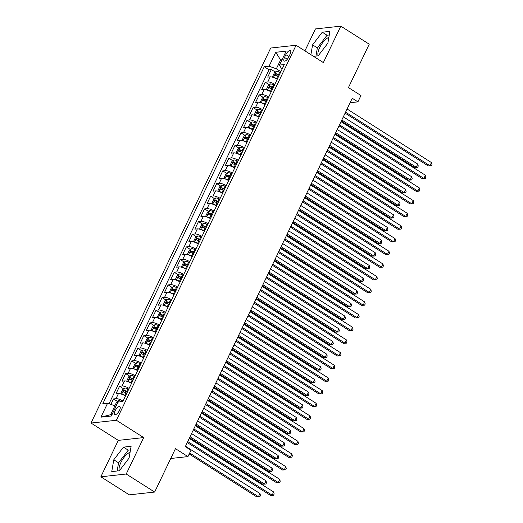 <?xml version="1.0" encoding="UTF-8"?>
<svg xmlns="http://www.w3.org/2000/svg" width="523" height="523" viewBox="0 0 523 523"><rect width="100%" height="100%" fill="white"/><g stroke="black" fill="none" stroke-linecap="round" stroke-linejoin="round"><path stroke-width="0.78" d="M130.077 452.29A11.388 4.4 -57.6 0 0 120.859 462.554A11.388 4.4 -57.6 0 0 119.394 470.746L129.076 458.096L131.11 446.289L123.467 447.132L113.792 459.776L111.752 471.583L119.394 470.746M119.532 410.32A4.674 1.804 -57.6 0 0 119.839 406.613A4.674 1.804 -57.6 0 0 115.145 410.803A4.674 1.804 -57.6 0 0 114.831 414.504A4.674 1.804 -57.6 0 0 119.532 410.32M313.525 56.334L318.193 55.817A11.388 4.4 122.4 0 1 319.658 47.632A11.388 4.4 122.4 0 1 328.875 37.368M100.854 476.799L129.279 494.843L154.658 492.058L126.226 474.015L143.681 437.588L116.387 420.263L91.015 423.055L118.303 440.379L100.854 476.799L126.226 474.015M116.387 420.263L296.07 45.253L270.692 48.038L91.015 423.055M296.07 45.253L323.358 62.577L340.806 26.15L315.434 28.935L304.922 50.875M340.806 26.15L369.238 44.194L348.442 87.589L360.955 95.526L357.915 101.861L352.234 98.252L185.305 446.662L190.987 450.27L187.953 456.605L175.447 448.662L154.658 492.058M277.229 79.28A5.838 1.589 -154.4 0 0 270.195 76.855L267.691 77.129L271.332 69.526L275.32 72.056M274.804 84.347A5.838 1.589 -154.4 0 0 267.769 81.921L265.266 82.196L269.247 84.726M265.266 82.196L261.624 89.799L264.128 89.525A5.838 1.589 -154.4 0 1 271.156 91.95M265.089 104.62A5.838 1.589 -154.4 0 0 258.055 102.194L255.551 102.469L259.192 94.866L263.174 97.396M259.016 117.289A5.838 1.589 -154.4 0 0 251.988 114.864L249.484 115.138L253.125 107.535L257.107 110.065M252.949 129.959A5.838 1.589 -154.4 0 0 245.915 127.534L243.411 127.808L247.052 120.205L251.033 122.735M246.876 142.629A5.838 1.589 -154.4 0 0 239.848 140.203L237.344 140.478L240.985 132.875L244.967 135.405M240.809 155.298A5.838 1.589 -154.4 0 0 233.774 152.873L231.271 153.147L234.912 145.544L238.893 148.074M234.735 167.968A5.838 1.589 -154.4 0 0 227.701 165.543L225.204 165.817L228.845 158.214L232.827 160.744M228.669 180.638A5.838 1.589 -154.4 0 0 221.634 178.212L219.13 178.487L222.772 170.884L226.753 173.414M222.595 193.307A5.838 1.589 -154.4 0 0 215.561 190.882L213.064 191.156L216.705 183.553L220.686 186.083M216.529 205.977A5.838 1.589 -154.4 0 0 209.494 203.552L206.99 203.826L210.632 196.223L214.613 198.753M210.455 218.647A5.838 1.589 -154.4 0 0 203.421 216.221L200.924 216.496L204.565 208.893L208.546 211.423M204.388 231.316A5.838 1.589 -154.4 0 0 197.354 228.891L194.85 229.166L198.492 221.562L202.473 224.092M198.315 243.986A5.838 1.589 -154.4 0 0 191.281 241.561L188.777 241.835L192.425 234.232L196.406 236.762M192.248 256.649A5.838 1.589 -154.4 0 0 185.214 254.23L182.71 254.505L186.351 246.902L190.333 249.432M186.175 269.319A5.838 1.589 -154.4 0 0 179.141 266.893L176.637 267.175L180.285 259.571L184.266 262.095M180.108 281.989A5.838 1.589 -154.4 0 0 173.074 279.563L170.57 279.838L174.211 272.241L178.193 274.765M174.035 294.658A5.838 1.589 -154.4 0 0 167 292.233L164.497 292.507L168.144 284.911L172.126 287.434M167.968 307.328A5.838 1.589 -154.4 0 0 160.934 304.902L158.43 305.177L162.071 297.58L166.053 300.104M161.895 319.998A5.838 1.589 -154.4 0 0 154.86 317.572L152.356 317.847L156.004 310.25L159.986 312.774M155.828 332.667A5.838 1.589 -154.4 0 0 148.793 330.242L146.29 330.516L149.931 322.92L153.912 325.443M149.755 345.337A5.838 1.589 -154.4 0 0 142.72 342.911L140.216 343.186L143.858 335.583L147.846 338.113M143.688 358.007A5.838 1.589 -154.4 0 0 136.653 355.581L134.15 355.856L137.791 348.253L141.772 350.783M137.614 370.676A5.838 1.589 -154.4 0 0 130.58 368.251L128.076 368.525L131.718 360.922L135.705 363.452M131.548 383.346A5.838 1.589 -154.4 0 0 124.513 380.921L122.009 381.195L125.651 373.592L129.632 376.122M125.474 396.016A5.838 1.589 -154.4 0 0 118.44 393.59L115.936 393.865L119.577 386.262L123.565 388.792M285.846 54.654L284.505 57.445A4.524 1.746 -57.6 0 0 284.211 61.034A4.524 1.746 -57.6 0 0 288.761 56.974L290.095 54.189A4.524 1.746 -57.6 0 0 290.396 50.6A4.524 1.746 -57.6 0 0 285.846 54.654L288.931 56.615M281.636 60.596L280.603 59.942L276.353 68.807L269.064 66.225L264.259 66.748L102.796 403.756L107.594 403.226L100.919 417.164L111.34 416.02L118.021 402.082L122.82 401.553L284.29 64.551L279.485 65.074L281.289 68.265L282.224 68.859M269.064 66.225L275.739 52.287L286.166 51.143L279.485 65.074M271.332 69.526L269.038 69.781L109.032 403.736M123.049 401.082A5.838 1.589 25.6 0 0 116.014 398.657L113.511 398.931L110.889 404.397M119.577 386.262L122.081 385.987A5.838 1.589 25.6 0 1 129.116 388.412M125.651 373.592L128.155 373.317A5.838 1.589 25.6 0 1 135.189 375.743M131.718 360.922L134.221 360.648A5.838 1.589 25.6 0 1 141.256 363.073M137.791 348.253L140.295 347.978A5.838 1.589 25.6 0 1 147.329 350.403M143.858 335.583L146.362 335.308A5.838 1.589 25.6 0 1 153.396 337.734M149.931 322.92L152.435 322.639A5.838 1.589 25.6 0 1 159.469 325.064M156.004 310.25L158.502 309.976A5.838 1.589 25.6 0 1 165.536 312.401M162.071 297.58L164.575 297.306A5.838 1.589 25.6 0 1 171.609 299.731M168.144 284.911L170.642 284.636A5.838 1.589 25.6 0 1 177.676 287.062M174.211 272.241L176.715 271.967A5.838 1.589 25.6 0 1 183.75 274.392M180.285 259.571L182.782 259.297A5.838 1.589 25.6 0 1 189.816 261.722M186.351 246.902L188.855 246.627A5.838 1.589 25.6 0 1 195.89 249.053M192.425 234.232L194.922 233.958A5.838 1.589 25.6 0 1 201.956 236.383M198.492 221.562L200.995 221.288A5.838 1.589 25.6 0 1 208.03 223.713M204.565 208.893L207.069 208.618A5.838 1.589 25.6 0 1 214.097 211.044M210.632 196.223L213.136 195.948A5.838 1.589 25.6 0 1 220.17 198.374M216.705 183.553L219.209 183.279A5.838 1.589 25.6 0 1 226.237 185.704M222.772 170.884L225.276 170.609A5.838 1.589 25.6 0 1 232.31 173.035M228.845 158.214L231.349 157.939A5.838 1.589 25.6 0 1 238.383 160.365M234.912 145.544L237.416 145.27A5.838 1.589 25.6 0 1 244.45 147.695M240.985 132.875L243.489 132.6A5.838 1.589 25.6 0 1 250.524 135.026M247.052 120.205L249.556 119.93A5.838 1.589 25.6 0 1 256.59 122.356M253.125 107.535L255.629 107.261A5.838 1.589 25.6 0 1 262.664 109.686M259.192 94.866L261.696 94.591A5.838 1.589 25.6 0 1 268.73 97.017M280.871 71.677L276.353 68.807M170.733 458.494L187.953 456.605M350.09 102.724L357.915 101.861M282.021 59.785L280.603 59.942L275.739 52.287M115.916 406.469L114.89 405.815L110.641 414.68L112.059 414.53M269.038 69.781L264.259 66.748M113.511 398.931L117.492 401.461M107.594 403.226L114.89 405.815M100.919 417.164L110.641 414.68M318.193 55.817L327.869 43.174L329.908 31.367L322.266 32.21L312.591 44.854L310.897 54.667M143.681 437.588L118.303 440.379M329.281 34.995L327.045 35.237L317.363 47.887L315.951 56.066M317.363 47.887L312.591 44.854M327.045 35.237L322.266 32.21M130.489 449.917L128.246 450.159L118.564 462.809L117.152 470.988M118.564 462.809L113.792 459.776M128.246 450.159L123.467 447.132M345.095 113.158L428.245 165.941L429.958 165.752L345.559 112.177M431.475 162.581L431.985 164.529L431.377 165.798L429.958 165.752L431.475 162.581L347.076 109.013M431.377 165.798L428.245 165.941M273.771 77.6A3.87 1.053 25.6 0 1 276.641 78.476L277.438 78.842M273.268 77.417L272.627 76.482L274.444 72.677L276.425 71.265A3.87 1.053 25.6 0 1 279.674 72.141L280.472 72.507M341.342 120.99L414.53 167.445L416.243 167.255L417.759 164.091L343.323 116.845M279.321 74.92L278.524 74.547A3.87 1.053 -154.4 0 0 275.928 73.704L275.196 75.22A3.87 1.053 25.6 0 1 277.791 76.07L278.589 76.436M276.438 75.534L277.563 74.743A1.974 0.536 25.6 0 1 278.386 75.057L279.099 75.384M341.807 120.009L416.243 167.255L417.661 167.301L414.53 167.445M417.759 164.091L418.269 166.033L417.661 167.301M339.022 125.827L422.172 178.611L423.892 178.421L339.492 124.847M425.408 175.251L425.918 177.199L425.31 178.467L423.892 178.421L425.408 175.251L341.009 121.682M425.31 178.467L422.172 178.611M332.955 138.497L416.105 191.281L417.818 191.091L333.419 137.516M419.335 187.92L419.845 189.869L419.237 191.137L417.818 191.091L419.335 187.92L334.936 134.346M419.237 191.137L416.105 191.281M326.882 151.167L410.032 203.944L411.751 203.761L327.352 150.186M413.268 200.59L413.778 202.538L413.17 203.8L411.751 203.761L413.268 200.59L328.869 147.015M413.17 203.8L410.032 203.944M320.815 163.836L403.965 216.614L405.678 216.43L321.279 162.856M407.195 213.26L407.705 215.208L407.097 216.47L405.678 216.43L407.195 213.26L322.796 159.685M407.097 216.47L403.965 216.614M267.704 90.27A3.87 1.053 25.6 0 1 270.568 91.146L271.365 91.512M267.194 90.087L266.553 89.152L268.377 85.347L270.358 83.935A3.87 1.053 25.6 0 1 273.607 84.811L274.405 85.177M335.269 133.659L408.456 180.115L410.169 179.925L411.693 176.761L337.257 129.508M273.248 87.589L272.45 87.217A3.87 1.053 -154.4 0 0 269.855 86.373L269.129 87.89A3.87 1.053 25.6 0 1 271.725 88.74L272.522 89.106M270.371 88.204L271.496 87.413A1.974 0.536 25.6 0 1 272.32 87.727L273.026 88.054M335.74 132.679L410.169 179.925L411.594 179.971L408.456 180.115M411.693 176.761L412.196 178.703L411.594 179.971M261.631 102.939A3.87 1.053 25.6 0 1 264.501 103.816L265.298 104.182M261.127 102.756L260.487 101.822L262.304 98.017L264.285 96.605A3.87 1.053 25.6 0 1 267.534 97.481L268.332 97.847M329.202 146.329L402.39 192.784L404.102 192.595L405.619 189.431L331.183 142.178M267.181 100.259L266.384 99.886A3.87 1.053 -154.4 0 0 263.788 99.043L263.056 100.56A3.87 1.053 25.6 0 1 265.651 101.41L266.449 101.776M264.298 100.874L265.423 100.083A1.974 0.536 25.6 0 1 266.246 100.396L266.959 100.723M329.667 145.348L404.102 192.595L405.521 192.641L402.39 192.784M405.619 189.431L406.129 191.372L405.521 192.641M255.564 115.609A3.87 1.053 25.6 0 1 258.427 116.485L259.225 116.851M255.054 115.426L254.413 114.491L256.237 110.686L258.218 109.274A3.87 1.053 25.6 0 1 261.467 110.15L262.265 110.516M323.129 158.999L396.316 205.454L398.029 205.264L399.552 202.1L325.116 154.847M261.108 112.929L260.31 112.556A3.87 1.053 -154.4 0 0 257.715 111.713L256.989 113.23A3.87 1.053 25.6 0 1 259.585 114.079L260.382 114.445M258.231 113.543L259.356 112.752A1.974 0.536 25.6 0 1 260.179 113.066L260.885 113.393M323.6 158.018L398.029 205.264L399.454 205.31L396.316 205.454M399.552 202.1L400.056 204.042L399.454 205.31M249.491 128.279A3.87 1.053 25.6 0 1 252.361 129.155L253.158 129.521M248.987 128.096L248.347 127.161L250.164 123.356L252.145 121.944A3.87 1.053 25.6 0 1 255.394 122.82L256.192 123.186M317.062 171.668L390.25 218.124L391.962 217.934L393.479 214.77L319.043 167.517M255.041 125.598L254.243 125.226A3.87 1.053 -154.4 0 0 251.648 124.382L250.916 125.899A3.87 1.053 25.6 0 1 253.511 126.749L254.309 127.115M252.158 126.206L253.282 125.422A1.974 0.536 25.6 0 1 254.106 125.736L254.812 126.063M317.526 170.688L391.962 217.934L393.381 217.98L390.25 218.124M393.479 214.77L393.989 216.712L393.381 217.98M314.741 176.506L397.892 229.283L399.611 229.1L315.212 175.525M401.128 225.929L401.631 227.878L401.03 229.139L399.611 229.1L401.128 225.929L316.729 172.355M401.03 229.139L397.892 229.283M243.424 140.948A3.87 1.053 25.6 0 1 246.287 141.825L247.085 142.191M242.914 140.765L242.273 139.831L244.097 136.026L246.078 134.607A3.87 1.053 25.6 0 1 249.327 135.49L250.125 135.856M310.989 184.338L384.176 230.793L385.889 230.604L387.412 227.44L312.976 180.187M248.968 138.262L248.17 137.895A3.87 1.053 -154.4 0 0 245.575 137.052L244.849 138.569A3.87 1.053 25.6 0 1 247.444 139.419L248.242 139.785M246.091 138.876L247.216 138.092A1.974 0.536 25.6 0 1 248.039 138.405L248.745 138.732M311.46 183.357L385.889 230.604L387.314 230.65L384.176 230.793M387.412 227.44L387.916 229.381L387.314 230.65M308.668 189.176L391.825 241.953L393.538 241.77L309.139 188.195M395.055 238.599L395.565 240.547L394.957 241.809L393.538 241.77L395.055 238.599L310.655 185.024M394.957 241.809L391.825 241.953M237.35 153.618A3.87 1.053 25.6 0 1 240.22 154.494L241.018 154.86M236.847 153.435L236.206 152.5L238.024 148.695L240.005 147.277A3.87 1.053 25.6 0 1 243.254 148.159L244.051 148.525M304.922 197.008L378.109 243.463L379.822 243.273L381.339 240.109L306.903 192.856M242.901 150.931L242.103 150.565A3.87 1.053 -154.4 0 0 239.508 149.722L238.776 151.239A3.87 1.053 25.6 0 1 241.371 152.088L242.169 152.454M240.018 151.546L241.142 150.755A1.974 0.536 25.6 0 1 241.966 151.075L242.672 151.402M305.386 196.027L379.822 243.273L381.241 243.319L378.109 243.463M381.339 240.109L381.849 242.051L381.241 243.319M302.601 201.845L385.752 254.623L387.471 254.433L303.072 200.865M388.988 251.269L389.491 253.217L388.89 254.479L387.471 254.433L388.988 251.269L304.589 197.694M388.89 254.479L385.752 254.623M231.284 166.288A3.87 1.053 25.6 0 1 234.147 167.164L234.945 167.53M230.774 166.105L230.133 165.17L231.957 161.365L233.938 159.946A3.87 1.053 25.6 0 1 237.181 160.829L237.985 161.195M298.849 209.671L372.036 256.133L373.749 255.943L375.272 252.772L300.836 205.526M236.827 163.601L236.03 163.235A3.87 1.053 -154.4 0 0 233.435 162.392L232.709 163.908A3.87 1.053 25.6 0 1 235.304 164.758L236.102 165.124M233.951 164.215L235.069 163.424A1.974 0.536 25.6 0 1 235.899 163.745L236.605 164.072M299.319 208.697L373.749 255.943L375.168 255.989L372.036 256.133M375.272 252.772L375.776 254.721L375.168 255.989M296.528 214.508L379.685 267.292L381.398 267.103L296.999 213.534M382.914 263.938L383.424 265.88L382.816 267.148L381.398 267.103L382.914 263.938L298.515 210.364M382.816 267.148L379.685 267.292M225.21 178.958A3.87 1.053 25.6 0 1 228.08 179.834L228.878 180.2M224.707 178.774L224.066 177.84L225.884 174.035L227.865 172.616A3.87 1.053 25.6 0 1 231.114 173.499L231.911 173.865M292.775 222.34L365.969 268.802L367.682 268.613L369.199 265.442L294.763 218.196M230.761 176.271L229.963 175.905A3.87 1.053 -154.4 0 0 227.368 175.061L226.636 176.578A3.87 1.053 25.6 0 1 229.231 177.428L230.028 177.794M227.878 176.885L229.002 176.094A1.974 0.536 25.6 0 1 229.826 176.414L230.532 176.741M293.246 221.366L367.682 268.613L369.101 268.659L365.969 268.802M369.199 265.442L369.709 267.39L369.101 268.659M290.461 227.178L373.612 279.962L375.331 279.772L290.932 226.204M376.848 276.608L377.351 278.55L376.75 279.818L375.331 279.772L376.848 276.608L292.449 223.033M376.75 279.818L373.612 279.962M219.144 191.627A3.87 1.053 25.6 0 1 222.007 192.503L222.805 192.869M218.634 191.444L217.993 190.509L219.817 186.704L221.791 185.286A3.87 1.053 25.6 0 1 225.04 186.168L225.844 186.534M286.709 235.01L359.896 281.472L361.609 281.282L363.132 278.112L288.696 230.865M224.687 188.94L223.89 188.574A3.87 1.053 -154.4 0 0 221.294 187.724L220.569 189.248A3.87 1.053 25.6 0 1 223.164 190.097L223.962 190.464M221.811 189.555L222.929 188.764A1.974 0.536 25.6 0 1 223.759 189.084L224.465 189.411M287.179 234.036L361.609 281.282L363.027 281.328L359.896 281.472M363.132 278.112L363.635 280.06L363.027 281.328M284.388 239.848L367.545 292.632L369.258 292.442L284.858 238.874M370.774 289.278L371.284 291.219L370.676 292.488L369.258 292.442L370.774 289.278L286.375 235.703M370.676 292.488L367.545 292.632M213.07 204.297A3.87 1.053 25.6 0 1 215.94 205.173L216.738 205.539M212.567 204.114L211.926 203.172L213.744 199.374L215.724 197.956A3.87 1.053 25.6 0 1 218.974 198.838L219.771 199.204M280.635 247.68L353.829 294.142L355.542 293.952L357.059 290.781L282.623 243.535M218.621 201.61L217.823 201.244A3.87 1.053 -154.4 0 0 215.228 200.394L214.495 201.917A3.87 1.053 25.6 0 1 217.091 202.761L217.888 203.133M215.738 202.224L216.862 201.433A1.974 0.536 25.6 0 1 217.686 201.754L218.392 202.081M281.106 246.706L355.542 293.952L356.961 293.998L353.829 294.142M357.059 290.781L357.569 292.73L356.961 293.998M278.321 252.517L361.471 305.301L363.184 305.112L278.792 251.543M364.708 301.948L365.211 303.889L364.609 305.157L363.184 305.112L364.708 301.948L280.308 248.373M364.609 305.157L361.471 305.301M207.003 216.96A3.87 1.053 25.6 0 1 209.867 217.843L210.664 218.209M206.493 216.784L205.853 215.842L207.677 212.044L209.651 210.625A3.87 1.053 25.6 0 1 212.9 211.508L213.704 211.874M274.568 260.349L347.756 306.811L349.469 306.622L350.985 303.451L276.556 256.205M212.547 214.28L211.75 213.914A3.87 1.053 -154.4 0 0 209.154 213.064L208.429 214.587A3.87 1.053 25.6 0 1 211.024 215.43L211.822 215.803M209.671 214.894L210.789 214.103A1.974 0.536 25.6 0 1 211.619 214.423L212.325 214.75M275.039 259.375L349.469 306.622L350.887 306.668L347.756 306.811M350.985 303.451L351.495 305.399L350.887 306.668M272.248 265.187L355.405 317.971L357.117 317.781L272.718 264.213M358.634 314.617L359.144 316.559L358.536 317.827L357.117 317.781L358.634 314.617L274.235 261.042M358.536 317.827L355.405 317.971M200.93 229.63A3.87 1.053 25.6 0 1 203.8 230.512L204.598 230.878M200.427 229.453L199.786 228.512L201.603 224.713L203.584 223.295A3.87 1.053 25.6 0 1 206.833 224.177L207.631 224.544M268.495 273.019L341.689 319.481L343.402 319.291L344.919 316.121L270.483 268.874M206.48 226.949L205.676 226.583A3.87 1.053 -154.4 0 0 203.087 225.733L202.355 227.257A3.87 1.053 25.6 0 1 204.951 228.1L205.748 228.473M203.597 227.564L204.722 226.773A1.974 0.536 25.6 0 1 205.546 227.093L206.252 227.42M268.966 272.045L343.402 319.291L344.82 319.337L341.689 319.481M344.919 316.121L345.428 318.069L344.82 319.337M266.181 277.857L349.331 330.641L351.044 330.451L266.652 276.883M352.567 327.287L353.071 329.229L352.469 330.497L351.044 330.451L352.567 327.287L268.168 273.712M352.469 330.497L349.331 330.641M260.108 290.526L343.265 343.31L344.977 343.121L260.578 289.546M346.494 339.957L347.004 341.898L346.396 343.166L344.977 343.121L346.494 339.957L262.095 286.382M346.396 343.166L343.265 343.31M254.041 303.196L337.191 355.98L338.904 355.79L254.511 302.216M340.427 352.626L340.931 354.568L340.329 355.836L338.904 355.79L340.427 352.626L256.028 299.051M340.329 355.836L337.191 355.98M247.967 315.866L331.124 368.65L332.837 368.46L248.438 314.885M334.354 365.296L334.864 367.238L334.256 368.506L332.837 368.46L334.354 365.296L249.955 311.721M334.256 368.506L331.124 368.65M241.901 328.536L325.051 381.319L326.764 381.13L242.371 327.555M328.287 377.966L328.79 379.907L328.183 381.175L326.764 381.13L328.287 377.966L243.888 324.391M328.183 381.175L325.051 381.319M235.827 341.205L318.984 393.989L320.697 393.799L236.298 340.225M322.214 390.635L322.724 392.577L322.116 393.845L320.697 393.799L322.214 390.635L237.815 337.06M322.116 393.845L318.984 393.989M229.76 353.875L312.911 406.659L314.624 406.469L230.231 352.894M316.147 403.305L316.65 405.247L316.042 406.515L314.624 406.469L316.147 403.305L231.748 349.73M316.042 406.515L312.911 406.659M223.687 366.545L306.844 419.328L308.557 419.139L224.158 365.564M310.074 415.968L310.584 417.916L309.976 419.185L308.557 419.139L310.074 415.968L225.675 362.4M309.976 419.185L306.844 419.328M217.62 379.214L300.771 431.998L302.484 431.808L218.091 378.234M304 428.638L304.51 430.586L303.902 431.854L302.484 431.808L304 428.638L219.608 375.069M303.902 431.854L300.771 431.998M211.547 391.884L294.704 444.668L296.417 444.478L212.018 390.903M297.933 441.307L298.443 443.256L297.835 444.524L296.417 444.478L297.933 441.307L213.534 387.739M297.835 444.524L294.704 444.668M205.48 404.554L288.631 457.337L290.343 457.148L205.944 403.573M291.86 453.977L292.37 455.925L291.762 457.194L290.343 457.148L291.86 453.977L207.468 400.409M291.762 457.194L288.631 457.337M199.407 417.223L282.564 470.007L284.277 469.817L199.878 416.243M285.793 466.647L286.303 468.595L285.695 469.863L284.277 469.817L285.793 466.647L201.394 413.078M285.695 469.863L282.564 470.007M193.34 429.893L276.49 482.677L278.203 482.487L193.804 428.912M279.72 479.316L280.23 481.265L279.622 482.533L278.203 482.487L279.72 479.316L195.327 425.748M279.622 482.533L276.49 482.677M187.267 442.563L270.424 495.346L272.137 495.157L187.737 441.582M273.653 491.986L274.163 493.934L273.555 495.203L272.137 495.157L273.653 491.986L189.254 438.411M273.555 495.203L270.424 495.346M194.863 242.299A3.87 1.053 25.6 0 1 197.727 243.182L198.524 243.548M194.353 242.123L193.713 241.181L195.537 237.383L197.511 235.965A3.87 1.053 25.6 0 1 200.76 236.847L201.558 237.213M262.428 285.689L335.616 332.151L337.328 331.961L338.845 328.79L264.416 281.544M200.407 239.619L199.609 239.253A3.87 1.053 -154.4 0 0 197.014 238.403L196.288 239.926A3.87 1.053 25.6 0 1 198.884 240.77L199.681 241.142M197.531 240.234L198.648 239.442A1.974 0.536 25.6 0 1 199.479 239.763L200.185 240.09M262.899 284.708L337.328 331.961L338.747 332.007L335.616 332.151M338.845 328.79L339.355 330.739L338.747 332.007M188.79 254.969A3.87 1.053 25.6 0 1 191.66 255.852L192.457 256.218M188.287 254.793L187.646 253.851L189.463 250.053L191.444 248.634A3.87 1.053 25.6 0 1 194.693 249.517L195.491 249.883M256.355 298.358L329.549 344.814L331.262 344.631L332.778 341.46L258.342 294.214M194.34 252.289L193.536 251.923A3.87 1.053 -154.4 0 0 190.947 251.073L190.215 252.596A3.87 1.053 25.6 0 1 192.81 253.439L193.608 253.812M191.457 252.903L192.582 252.112A1.974 0.536 25.6 0 1 193.405 252.432L194.111 252.759M256.826 297.378L331.262 344.631L332.68 344.677L329.549 344.814M332.778 341.46L333.288 343.408L332.68 344.677M182.723 267.639A3.87 1.053 25.6 0 1 185.587 268.515L186.384 268.887M182.213 267.462L181.573 266.521L183.396 262.723L185.371 261.304A3.87 1.053 25.6 0 1 188.62 262.18L189.418 262.553M250.288 311.028L323.476 357.484L325.188 357.301L326.705 354.13L252.276 306.883M188.267 264.958L187.469 264.592A3.87 1.053 -154.4 0 0 184.874 263.742L184.148 265.266A3.87 1.053 25.6 0 1 186.744 266.109L187.541 266.482M185.39 265.573L186.508 264.782A1.974 0.536 25.6 0 1 187.339 265.102L188.045 265.423M250.759 310.047L325.188 357.301L326.607 357.34L323.476 357.484M326.705 354.13L327.215 356.078L326.607 357.34M176.65 280.308A3.87 1.053 25.6 0 1 179.52 281.184L180.317 281.557M176.146 280.132L175.506 279.19L177.323 275.392L179.304 273.974A3.87 1.053 25.6 0 1 182.553 274.85L183.351 275.222M244.215 323.698L317.409 370.153L319.122 369.97L320.638 366.8L246.202 319.553M182.2 277.628L181.396 277.262A3.87 1.053 -154.4 0 0 178.807 276.412L178.075 277.935A3.87 1.053 25.6 0 1 180.67 278.779L181.468 279.151M179.317 278.243L180.442 277.452A1.974 0.536 25.6 0 1 181.265 277.772L181.971 278.092M244.686 322.717L319.122 369.97L320.54 370.009L317.409 370.153M320.638 366.8L321.148 368.748L320.54 370.009M170.583 292.978A3.87 1.053 25.6 0 1 173.446 293.854L174.244 294.227M170.073 292.795L169.432 291.86L171.256 288.062L173.231 286.643A3.87 1.053 25.6 0 1 176.48 287.519L177.277 287.892M238.148 336.367L311.335 382.823L313.048 382.64L314.565 379.469L240.135 332.223M176.127 290.298L175.329 289.932A3.87 1.053 -154.4 0 0 172.734 289.082L172.008 290.605A3.87 1.053 25.6 0 1 174.604 291.448L175.401 291.821M173.244 290.912L174.368 290.121A1.974 0.536 25.6 0 1 175.198 290.435L175.905 290.762M238.619 335.387L313.048 382.64L314.467 382.679L311.335 382.823M314.565 379.469L315.075 381.417L314.467 382.679M164.51 305.648A3.87 1.053 25.6 0 1 167.38 306.524L168.177 306.896M164.006 305.465L163.366 304.53L165.183 300.732L167.164 299.313A3.87 1.053 25.6 0 1 170.413 300.189L171.211 300.562M232.075 349.037L305.262 395.493L306.981 395.31L308.498 392.139L234.062 344.892M170.06 302.967L169.256 302.601A3.87 1.053 -154.4 0 0 166.667 301.751L165.935 303.275A3.87 1.053 25.6 0 1 168.53 304.118L169.328 304.484M167.177 303.582L168.301 302.791A1.974 0.536 25.6 0 1 169.125 303.105L169.831 303.432M232.545 348.057L306.981 395.31L308.4 395.349L305.262 395.493M308.498 392.139L309.008 394.087L308.4 395.349M158.443 318.317A3.87 1.053 25.6 0 1 161.306 319.193L162.104 319.566M157.933 318.134L157.292 317.2L159.116 313.401L161.091 311.983A3.87 1.053 25.6 0 1 164.34 312.859L165.137 313.231M226.008 361.707L299.195 408.162L300.908 407.973L302.425 404.809L227.995 357.562M163.987 315.637L163.189 315.271A3.87 1.053 -154.4 0 0 160.594 314.421L159.868 315.944A3.87 1.053 25.6 0 1 162.457 316.788L163.261 317.154M161.104 316.252L162.228 315.461A1.974 0.536 25.6 0 1 163.058 315.774L163.764 316.101M226.479 360.726L300.908 407.973L302.327 408.018L299.195 408.162M302.425 404.809L302.935 406.757L302.327 408.018M152.37 330.987A3.87 1.053 25.6 0 1 155.239 331.863L156.037 332.236M151.866 330.804L151.225 329.869L153.043 326.071L155.024 324.652A3.87 1.053 25.6 0 1 158.273 325.528L159.07 325.901M219.935 374.376L293.122 420.832L294.841 420.642L296.358 417.478L221.922 370.232M157.913 328.307L157.116 327.934A3.87 1.053 -154.4 0 0 154.527 327.091L153.795 328.614A3.87 1.053 25.6 0 1 156.39 329.457L157.188 329.823M155.037 328.921L156.161 328.13A1.974 0.536 25.6 0 1 156.985 328.444L157.691 328.771M220.405 373.396L294.841 420.642L296.26 420.688L293.122 420.832M296.358 417.478L296.868 419.42L296.26 420.688M146.303 343.657A3.87 1.053 25.6 0 1 149.166 344.533L149.964 344.905M145.793 343.474L145.152 342.539L146.976 338.741L148.95 337.322A3.87 1.053 25.6 0 1 152.2 338.198L152.997 338.571M213.868 387.046L287.055 433.502L288.768 433.312L290.285 430.148L215.855 382.901M151.847 340.976L151.049 340.604A3.87 1.053 -154.4 0 0 148.454 339.76L147.728 341.284A3.87 1.053 25.6 0 1 150.317 342.127L151.121 342.493M148.963 341.591L150.088 340.8A1.974 0.536 25.6 0 1 150.918 341.114L151.624 341.441M214.338 386.066L288.768 433.312L290.187 433.358L287.055 433.502M290.285 430.148L290.795 432.09L290.187 433.358M140.229 356.326A3.87 1.053 25.6 0 1 143.099 357.202L143.897 357.575M139.726 356.143L139.085 355.209L140.903 351.41L142.884 349.992A3.87 1.053 25.6 0 1 146.133 350.868L146.93 351.24M207.794 399.716L280.982 446.171L282.701 445.982L284.218 442.818L209.782 395.571M145.773 353.646L144.976 353.273A3.87 1.053 -154.4 0 0 142.38 352.43L141.655 353.953A3.87 1.053 25.6 0 1 144.25 354.797L145.048 355.163M142.897 354.261L144.021 353.47A1.974 0.536 25.6 0 1 144.845 353.783L145.551 354.11M208.265 398.735L282.701 445.982L284.12 446.027L280.982 446.171M284.218 442.818L284.728 444.759L284.12 446.027M134.163 368.996A3.87 1.053 25.6 0 1 137.026 369.872L137.824 370.238M133.653 368.813L133.012 367.878L134.836 364.08L136.81 362.661A3.87 1.053 25.6 0 1 140.059 363.537L140.857 363.91M201.728 412.385L274.915 458.841L276.628 458.651L278.144 455.487L203.715 408.241M139.706 366.316L138.909 365.943A3.87 1.053 -154.4 0 0 136.313 365.1L135.588 366.616A3.87 1.053 25.6 0 1 138.177 367.466L138.981 367.832M136.823 366.93L137.948 366.139A1.974 0.536 25.6 0 1 138.778 366.453L139.484 366.78M202.198 411.405L276.628 458.651L278.046 458.697L274.915 458.841M278.144 455.487L278.654 457.429L278.046 458.697M128.089 381.666A3.87 1.053 25.6 0 1 130.953 382.542L131.757 382.908M127.586 381.483L126.939 380.548L128.763 376.743L130.743 375.331A3.87 1.053 25.6 0 1 133.993 376.207L134.79 376.573M195.654 425.055L268.842 471.511L270.561 471.321L272.078 468.157L197.642 420.91M133.633 378.985L132.835 378.613A3.87 1.053 -154.4 0 0 130.24 377.769L129.514 379.286A3.87 1.053 25.6 0 1 132.11 380.136L132.907 380.502M130.757 379.6L131.881 378.809A1.974 0.536 25.6 0 1 132.705 379.123L133.411 379.45M196.125 424.075L270.561 471.321L271.98 471.367L268.842 471.511M272.078 468.157L272.588 470.099L271.98 471.367M122.022 394.335A3.87 1.053 25.6 0 1 124.886 395.211L125.683 395.578M121.513 394.152L120.872 393.218L122.696 389.413L124.67 388.001A3.87 1.053 25.6 0 1 127.919 388.877L128.717 389.243M189.588 437.725L262.775 484.18L264.488 483.991L266.004 480.827L191.575 433.58M127.566 391.655L126.769 391.282A3.87 1.053 -154.4 0 0 124.173 390.439L123.448 391.956A3.87 1.053 25.6 0 1 126.036 392.806L126.834 393.172M124.683 392.27L125.808 391.479A1.974 0.536 25.6 0 1 126.638 391.792L127.344 392.119M190.052 436.744L264.488 483.991L265.906 484.037L262.775 484.18M266.004 480.827L266.514 482.768L265.906 484.037M114.844 405.796L116.622 402.082L118.603 400.67A3.87 1.053 25.6 0 1 121.852 401.546L122.055 401.638M189.202 454.003L256.701 496.85L258.421 496.66L259.938 493.496L185.502 446.243M189.672 453.023L258.421 496.66L259.839 496.706L256.701 496.85M259.938 493.496L260.447 495.438L259.839 496.706M267.769 81.921L270.195 76.855M116.014 398.657L118.44 393.59M122.081 385.987L124.513 380.921M128.155 373.317L130.58 368.251M134.221 360.648L136.653 355.581M140.295 347.978L142.72 342.911M146.362 335.308L148.793 330.242M152.435 322.639L154.86 317.572M158.502 309.976L160.934 304.902M164.575 297.306L167 292.233M170.642 284.636L173.074 279.563M176.715 271.967L179.141 266.893M182.782 259.297L185.214 254.23M188.855 246.627L191.281 241.561M194.922 233.958L197.354 228.891M200.995 221.288L203.421 216.221M207.069 208.618L209.494 203.552M213.136 195.948L215.561 190.882M219.209 183.279L221.634 178.212M225.276 170.609L227.701 165.543M231.349 157.939L233.774 152.873M237.416 145.27L239.848 140.203M243.489 132.6L245.915 127.534M249.556 119.93L251.988 114.864M255.629 107.261L258.055 102.194M261.696 94.591L264.128 89.525M287.33 59.236L284.505 57.445M276.373 71.298L273.418 77.469M277.791 76.07L276.641 78.476M279.674 72.141L278.524 74.547M277.563 74.743L275.928 73.704M270.306 83.968L267.351 90.139M271.725 88.74L270.568 91.146M273.607 84.811L272.45 87.217M271.496 87.413L269.855 86.373M264.233 96.637L261.278 102.809M265.651 101.41L264.501 103.816M267.534 97.481L266.384 99.886M265.423 100.083L263.788 99.043M258.166 109.307L255.211 115.478M259.585 114.079L258.427 116.485M261.467 110.15L260.31 112.556M259.356 112.752L257.715 111.713M252.093 121.977L249.138 128.148M253.511 126.749L252.361 129.155M255.394 122.82L254.243 125.226M253.282 125.422L251.648 124.382M246.026 134.646L243.071 140.818M247.444 139.419L246.287 141.825M249.327 135.49L248.17 137.895M247.216 138.092L245.575 137.052M239.952 147.316L236.997 153.487M241.371 152.088L240.22 154.494M243.254 148.159L242.103 150.565M241.142 150.755L239.508 149.722M233.886 159.986L230.931 166.157M235.304 164.758L234.147 167.164M237.181 160.829L236.03 163.235M235.069 163.424L233.435 162.392M227.812 172.655L224.857 178.827M229.231 177.428L228.08 179.834M231.114 173.499L229.963 175.905M229.002 176.094L227.368 175.061M221.745 185.325L218.784 191.496M223.164 190.097L222.007 192.503M225.04 186.168L223.89 188.574M222.929 188.764L221.294 187.724M215.672 197.995L212.717 204.166M217.091 202.761L215.94 205.173M218.974 198.838L217.823 201.244M216.862 201.433L215.228 200.394M209.605 210.664L206.644 216.836M211.024 215.43L209.867 217.843M212.9 211.508L211.75 213.914M210.789 214.103L209.154 213.064M203.532 223.334L200.577 229.505M204.951 228.1L203.8 230.512M206.833 224.177L205.676 226.583M204.722 226.773L203.087 225.733M197.465 236.004L194.504 242.175M198.884 240.77L197.727 243.182M200.76 236.847L199.609 239.253M198.648 239.442L197.014 238.403M191.392 248.667L188.437 254.845M192.81 253.439L191.66 255.852M194.693 249.517L193.536 251.923M192.582 252.112L190.947 251.073M185.325 261.337L182.364 267.514M186.744 266.109L185.587 268.515M188.62 262.18L187.469 264.592M186.508 264.782L184.874 263.742M179.252 274.006L176.297 280.184M180.67 278.779L179.52 281.184M182.553 274.85L181.396 277.262M180.442 277.452L178.807 276.412M173.185 286.676L170.223 292.854M174.604 291.448L173.446 293.854M176.48 287.519L175.329 289.932M174.368 290.121L172.734 289.082M167.112 299.346L164.157 305.517M168.53 304.118L167.38 306.524M170.413 300.189L169.256 302.601M168.301 302.791L166.667 301.751M161.045 312.015L158.083 318.187M162.457 316.788L161.306 319.193M164.34 312.859L163.189 315.271M162.228 315.461L160.594 314.421M154.971 324.685L152.016 330.856M156.39 329.457L155.239 331.863M158.273 325.528L157.116 327.934M156.161 328.13L154.527 327.091M148.905 337.355L145.943 343.526M150.317 342.127L149.166 344.533M152.2 338.198L151.049 340.604M150.088 340.8L148.454 339.76M142.831 350.024L139.876 356.196M144.25 354.797L143.099 357.202M146.133 350.868L144.976 353.273M144.021 353.47L142.38 352.43M136.764 362.694L133.803 368.865M138.177 367.466L137.026 369.872M140.059 363.537L138.909 365.943M137.948 366.139L136.313 365.1M130.691 375.364L127.736 381.535M132.11 380.136L130.953 382.542M133.993 376.207L132.835 378.613M131.881 378.809L130.24 377.769M124.624 388.033L121.663 394.205M126.036 392.806L124.886 395.211M127.919 388.877L126.769 391.282M125.808 391.479L124.173 390.439M118.551 400.703L115.818 406.404"/></g></svg>
